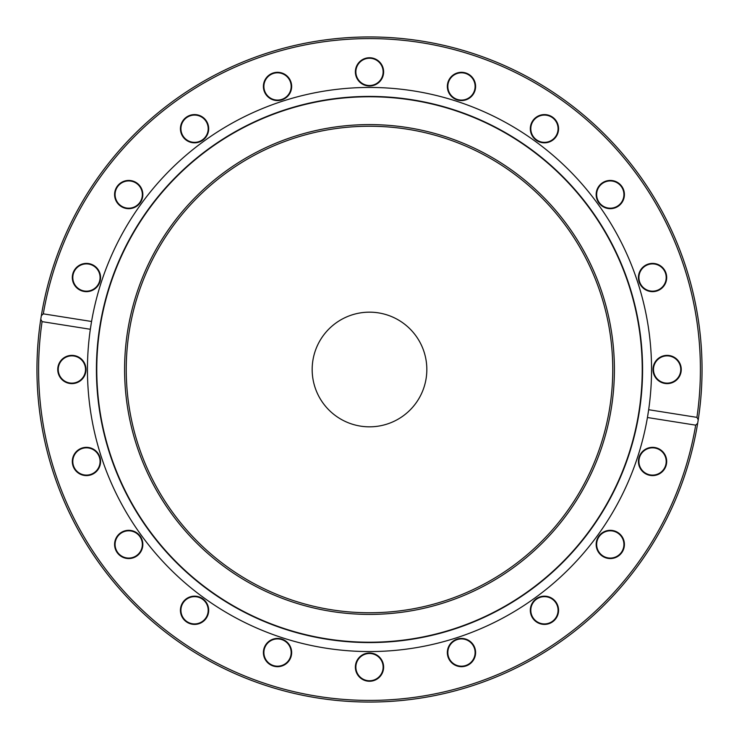 <?xml version="1.0" encoding="UTF-8"?>
<svg xmlns="http://www.w3.org/2000/svg" width="739" height="739" viewBox="0 0 739 739"><rect width="100%" height="100%" fill="white"/><g stroke="black" fill="none" stroke-linecap="round" stroke-linejoin="round"><path stroke-width="1.11" d="M369.5 312.172A57.328 57.328 0 0 0 312.172 369.5A57.328 57.328 0 0 0 369.5 426.828A57.328 57.328 0 0 0 426.828 369.5A57.328 57.328 0 0 0 369.5 312.172M696.923 417.369A330.906 330.906 0 0 0 421.267 42.668A330.906 330.906 0 0 0 43.305 313.844L41.329 315.729A332.55 332.55 0 0 1 369.5 36.95A332.55 332.55 0 0 1 697.671 423.271L698.226 419.77L696.923 417.369L648.666 409.72A282.049 282.049 0 0 1 647.438 417.517L695.695 425.156L697.671 423.271A332.55 332.55 0 0 1 317.474 697.958A332.55 332.55 0 0 1 40.774 319.23L42.077 321.631A330.906 330.906 0 0 0 317.733 696.332A330.906 330.906 0 0 0 695.695 425.156M42.077 321.631L90.334 329.28A282.049 282.049 0 0 1 91.562 321.483L43.305 313.844M91.562 321.483A282.049 282.049 0 0 1 369.5 87.451A282.049 282.049 0 0 1 648.666 409.72L647.438 417.517A282.049 282.049 0 0 1 325.372 648.085A282.049 282.049 0 0 1 90.334 329.28L91.562 321.483M369.5 86.001A14.124 14.124 0 0 0 381.73 64.81A14.124 14.124 0 0 0 357.27 64.81A14.124 14.124 0 0 0 369.5 86.001M461.469 100.569A14.124 14.124 0 0 0 473.708 79.378A14.124 14.124 0 0 0 449.238 79.378A14.124 14.124 0 0 0 461.469 100.569M544.44 142.839A14.124 14.124 0 0 0 556.67 121.649A14.124 14.124 0 0 0 532.209 121.649A14.124 14.124 0 0 0 544.44 142.839M610.285 208.684A14.124 14.124 0 0 0 622.515 187.494A14.124 14.124 0 0 0 598.054 187.494A14.124 14.124 0 0 0 610.285 208.684M652.555 291.656A14.124 14.124 0 0 0 664.795 270.465A14.124 14.124 0 0 0 640.325 270.465A14.124 14.124 0 0 0 652.555 291.656M667.123 383.624A14.124 14.124 0 0 0 679.363 362.433A14.124 14.124 0 0 0 654.893 362.433A14.124 14.124 0 0 0 667.123 383.624M86.445 291.656A14.124 14.124 0 0 0 98.675 270.465A14.124 14.124 0 0 0 74.205 270.465A14.124 14.124 0 0 0 86.445 291.656M128.715 208.684A14.124 14.124 0 0 0 140.946 187.494A14.124 14.124 0 0 0 116.485 187.494A14.124 14.124 0 0 0 128.715 208.684M194.56 142.839A14.124 14.124 0 0 0 206.791 121.649A14.124 14.124 0 0 0 182.321 121.649A14.124 14.124 0 0 0 194.56 142.839M277.531 100.569A14.124 14.124 0 0 0 289.762 79.378A14.124 14.124 0 0 0 265.292 79.378A14.124 14.124 0 0 0 277.531 100.569M41.329 315.729L40.774 319.23A332.55 332.55 0 0 1 41.329 315.729M71.877 383.624A14.124 14.124 0 0 0 84.107 362.433A14.124 14.124 0 0 0 59.637 362.433A14.124 14.124 0 0 0 71.877 383.624M86.445 475.602A14.124 14.124 0 0 0 98.675 454.411A14.124 14.124 0 0 0 74.205 454.411A14.124 14.124 0 0 0 86.445 475.602M128.715 558.564A14.124 14.124 0 0 0 140.946 537.373A14.124 14.124 0 0 0 116.485 537.373A14.124 14.124 0 0 0 128.715 558.564M194.56 624.409A14.124 14.124 0 0 0 206.791 603.218A14.124 14.124 0 0 0 182.321 603.218A14.124 14.124 0 0 0 194.56 624.409M277.531 666.689A14.124 14.124 0 0 0 289.762 645.498A14.124 14.124 0 0 0 265.292 645.498A14.124 14.124 0 0 0 277.531 666.689M369.5 681.256A14.124 14.124 0 0 0 381.73 660.066A14.124 14.124 0 0 0 357.27 660.066A14.124 14.124 0 0 0 369.5 681.256M461.469 666.689A14.124 14.124 0 0 0 473.708 645.498A14.124 14.124 0 0 0 449.238 645.498A14.124 14.124 0 0 0 461.469 666.689M544.44 624.409A14.124 14.124 0 0 0 556.67 603.218A14.124 14.124 0 0 0 532.209 603.218A14.124 14.124 0 0 0 544.44 624.409M610.285 558.564A14.124 14.124 0 0 0 622.515 537.373A14.124 14.124 0 0 0 598.054 537.373A14.124 14.124 0 0 0 610.285 558.564M652.555 475.602A14.124 14.124 0 0 0 664.795 454.411A14.124 14.124 0 0 0 640.325 454.411A14.124 14.124 0 0 0 652.555 475.602M369.5 96.412A273.088 273.088 0 0 1 605.998 506.039A273.088 273.088 0 0 1 133.002 506.039A273.088 273.088 0 0 1 369.5 96.412M369.5 96.763A272.737 272.737 0 0 1 605.694 505.864A272.737 272.737 0 0 1 133.306 505.864A272.737 272.737 0 0 1 369.5 96.763M369.5 124.595A244.905 244.905 0 0 1 581.593 491.952A244.905 244.905 0 0 1 157.407 491.952A244.905 244.905 0 0 1 369.5 124.595M369.5 85.512A13.635 13.635 0 0 0 381.306 65.06A13.635 13.635 0 0 0 357.694 65.06A13.635 13.635 0 0 0 369.5 85.512M461.469 100.079A13.635 13.635 0 0 0 473.283 79.627A13.635 13.635 0 0 0 449.663 79.627A13.635 13.635 0 0 0 461.469 100.079M544.44 142.35A13.635 13.635 0 0 0 556.245 121.898A13.635 13.635 0 0 0 532.634 121.898A13.635 13.635 0 0 0 544.44 142.35M610.285 208.195A13.635 13.635 0 0 0 622.09 187.743A13.635 13.635 0 0 0 598.479 187.743A13.635 13.635 0 0 0 610.285 208.195M652.555 291.166A13.635 13.635 0 0 0 664.37 270.714A13.635 13.635 0 0 0 640.75 270.714A13.635 13.635 0 0 0 652.555 291.166M667.123 383.135A13.635 13.635 0 0 0 678.938 362.683A13.635 13.635 0 0 0 655.317 362.683A13.635 13.635 0 0 0 667.123 383.135M652.555 475.103A13.635 13.635 0 0 0 664.37 454.651A13.635 13.635 0 0 0 640.75 454.651A13.635 13.635 0 0 0 652.555 475.103M610.285 558.074A13.635 13.635 0 0 0 622.09 537.622A13.635 13.635 0 0 0 598.479 537.622A13.635 13.635 0 0 0 610.285 558.074M544.44 623.919A13.635 13.635 0 0 0 556.245 603.467A13.635 13.635 0 0 0 532.634 603.467A13.635 13.635 0 0 0 544.44 623.919M461.469 666.19A13.635 13.635 0 0 0 473.283 645.738A13.635 13.635 0 0 0 449.663 645.738A13.635 13.635 0 0 0 461.469 666.19M369.5 680.758A13.635 13.635 0 0 0 381.306 660.306A13.635 13.635 0 0 0 357.694 660.306A13.635 13.635 0 0 0 369.5 680.758M277.531 666.19A13.635 13.635 0 0 0 289.337 645.738A13.635 13.635 0 0 0 265.717 645.738A13.635 13.635 0 0 0 277.531 666.19M194.56 623.919A13.635 13.635 0 0 0 206.366 603.467A13.635 13.635 0 0 0 182.755 603.467A13.635 13.635 0 0 0 194.56 623.919M128.715 558.074A13.635 13.635 0 0 0 140.521 537.622A13.635 13.635 0 0 0 116.91 537.622A13.635 13.635 0 0 0 128.715 558.074M86.445 475.103A13.635 13.635 0 0 0 98.25 454.651A13.635 13.635 0 0 0 74.63 454.651A13.635 13.635 0 0 0 86.445 475.103M71.877 383.135A13.635 13.635 0 0 0 83.683 362.683A13.635 13.635 0 0 0 60.062 362.683A13.635 13.635 0 0 0 71.877 383.135M86.445 291.166A13.635 13.635 0 0 0 98.25 270.714A13.635 13.635 0 0 0 74.63 270.714A13.635 13.635 0 0 0 86.445 291.166M128.715 208.195A13.635 13.635 0 0 0 140.521 187.743A13.635 13.635 0 0 0 116.91 187.743A13.635 13.635 0 0 0 128.715 208.195M194.56 142.35A13.635 13.635 0 0 0 206.366 121.898A13.635 13.635 0 0 0 182.755 121.898A13.635 13.635 0 0 0 194.56 142.35M277.531 100.079A13.635 13.635 0 0 0 289.337 79.627A13.635 13.635 0 0 0 265.717 79.627A13.635 13.635 0 0 0 277.531 100.079M369.204 426.828A57.328 57.328 0 0 0 419.299 341.095A57.328 57.328 0 0 0 319.996 340.577A57.328 57.328 0 0 0 369.204 426.828M369.5 126.24A243.26 243.26 0 0 1 580.17 491.13A243.26 243.26 0 0 1 158.83 491.13A243.26 243.26 0 0 1 369.5 126.24"/></g></svg>
